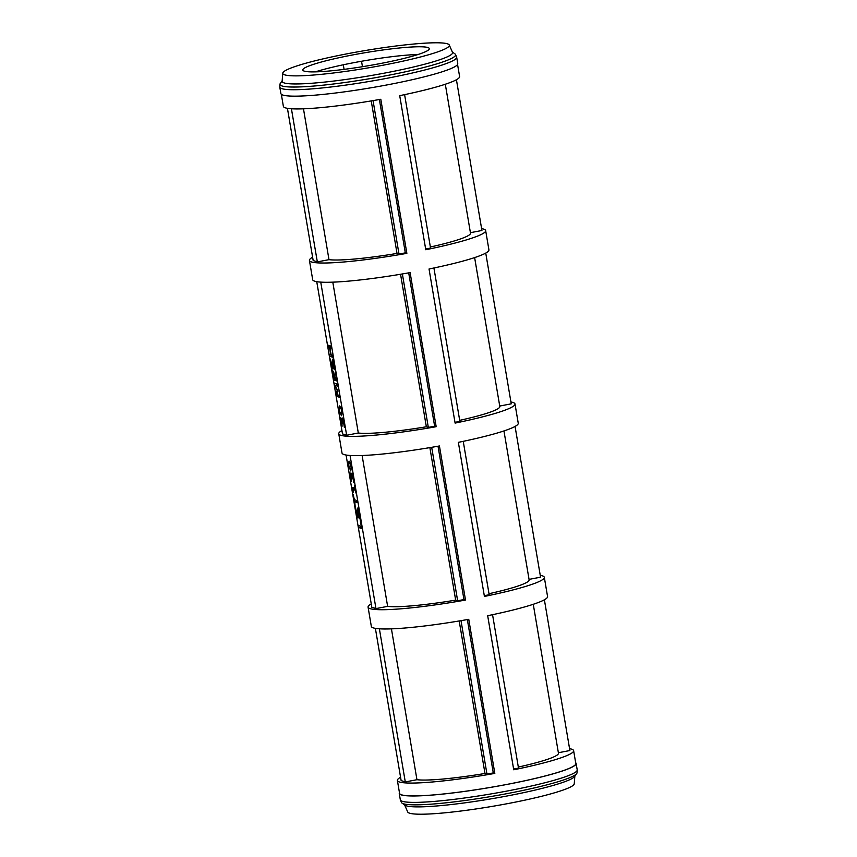 <?xml version="1.0" encoding="UTF-8"?>
<svg xmlns="http://www.w3.org/2000/svg" width="857" height="857" viewBox="0 0 857 857"><rect width="100%" height="100%" fill="white"/><g stroke="black" fill="none" stroke-linecap="round" stroke-linejoin="round"><path stroke-width="1.29" d="M529.058 579.386L540.563 577.189L515.068 426.443M327.867 345.103L331.188 346.164L331.53 348.221L329.913 347.696L331.113 354.787L332.73 355.312L333.084 357.358L329.763 356.287L329.409 354.241L330.716 354.659L329.517 347.567L328.21 347.149L327.867 345.103M330.62 345.982L331.305 346.849M328.21 347.149L330.738 346.667M329.517 347.567L331.37 347.214M332.162 355.13L332.848 355.987M329.763 356.287L332.28 355.805M329.913 347.696L331.402 347.406M334.423 369.528L332.912 361.29L332.752 369.024L330.373 359.029L332.345 366.871L332.484 359.137L333.427 360.765L335.001 369.849L334.423 369.528L334.98 369.421M333.191 368.221L332.977 368.981M333.566 361.172L332.848 361.29L333.555 361.151M334.455 369.678L334.991 369.571M335.462 371.402L337.09 381.044L333.769 379.972L332.141 370.342L333.812 378.055L334.723 378.344L333.523 371.263L335.119 378.473L336.351 378.869L335.462 371.402M336.169 378.815L336.855 379.683M333.769 379.972L336.287 379.501M334.294 383.1L337.615 384.161L337.958 386.218L335.098 385.296L337.937 391.188L336.662 394.552L339.522 395.463L339.854 397.38L336.533 396.309L336.051 393.513L337.251 390.256L334.776 385.95L334.294 383.1M337.047 383.979L337.197 384.889M334.776 385.95L335.398 385.821M336.051 393.513L337.133 393.309M338.965 395.281L339.618 396.009M336.533 396.309L339.051 395.827M335.098 385.296L337.733 384.847M349.41 463.198L348.488 463.433L349.27 467.997L351.284 468.65L350.513 464.076L348.488 463.433M350.374 468.854L351.873 468.543M348.167 465.469L349.056 461.098L351.616 466.572L350.727 470.954L348.499 465.405M351.059 481.463L350.192 473.01L351.424 476.096L351.745 473.225L352.73 474.832L353.673 478.72L353.716 482.716L352.73 476.331L352.066 475.314L351.745 476.085L351.798 479.127L350.599 475.121L351.477 481.388M351.156 475.024L350.374 475.817M352.848 475.164L351.456 476.106M351.745 473.225L351.316 474.103L352.334 473.91M349.817 474.189L350.813 473.996M353.18 492.218L351.906 487.279L354.894 488.244L354.434 485.512L356.051 493.139L355.237 490.236L353.009 489.518L353.459 492.164M354.659 488.169L355.13 489.111M352.173 488.886L354.702 488.404M353.009 489.518L355.355 489.068M357.315 500.638L357.658 502.695L354.734 501.752L355.216 506.798L353.116 494.403L354.391 499.706L357.315 500.638M356.748 500.456L356.898 501.334M354.734 501.752L357.433 501.324M359.619 518.453L358.108 510.226L357.947 517.96L355.559 507.955L357.54 515.807L357.68 508.062L358.622 509.69L359.64 518.603L360.165 518.356M358.376 517.146L358.162 517.917M358.108 510.226L358.751 510.086L358.108 510.226M359.64 518.603L360.176 518.506M360.144 519.567L362.05 528.63L358.729 527.558L358.387 525.512L361.311 526.455L360.144 519.567M361.14 526.391L361.815 527.259M358.729 527.558L361.247 527.076M341.718 426.24L340.85 417.788L342.082 420.873L342.404 418.002L343.389 419.598L344.332 423.497L344.375 427.493L343.389 421.108L342.725 420.091L342.404 420.862L342.457 423.894L341.257 419.898L342.136 426.154M341.814 419.791L341.032 420.594M342.618 420.08L343.496 419.909L342.114 420.883M342.404 418.002L341.975 418.88L342.993 418.687M340.475 418.966L341.472 418.773M340.068 407.964L339.147 408.211L339.929 412.763L341.943 413.428L341.172 408.843L339.147 408.211M341.032 413.631L342.532 413.31M338.826 410.235L339.715 405.875L342.275 411.349L341.386 415.72L339.158 410.171M429.871 447.611L455.667 600.125A73.981 7.713 170.4 0 1 387.632 606.36L375.966 608.588L371.82 607.249L346.067 455.024M375.966 608.588L350.063 455.463M400.551 274.261L426.347 426.775A73.981 7.713 170.4 0 1 358.312 433.01L346.646 435.238L342.5 433.899L316.747 281.674M346.646 435.238L320.743 282.114M361.536 61.254L362.457 66.696M344.075 69.363L343.293 64.789M315.376 71.859A64.168 6.685 170.4 0 1 353.802 62.679A64.168 6.685 170.4 0 1 418.055 54.494M358.312 433.01L332.795 282.157M371.231 100.912L397.027 253.426A73.981 7.713 170.4 0 1 328.992 259.66L303.474 108.807M459.191 620.971L484.987 773.475A73.981 7.713 170.4 0 1 416.952 779.709L391.435 628.867M387.632 606.36L362.115 455.506M445.308 84.243L470.504 233.179A73.981 7.713 170.4 0 1 430.364 247.009M474.628 257.593L499.813 406.529A73.981 7.713 170.4 0 1 459.684 420.358M503.948 430.942L529.133 579.878A73.981 7.713 170.4 0 1 489.004 593.708M533.268 604.292L558.453 753.228A73.981 7.713 170.4 0 1 518.324 767.069M513.611 769.029L518.496 768.097L492.55 614.694M484.291 595.679L489.176 594.747L463.241 441.344M454.971 422.33L459.866 421.398L433.921 267.995M425.65 248.98L430.546 248.048L404.6 94.645M371.252 603.906A89.374 9.309 170.4 0 0 368.071 607.12A89.374 9.309 170.4 0 0 465.501 600.05L463.958 599.557L457.649 600.757L455.667 600.125M457.649 600.757L431.692 447.311M400.573 777.256A89.374 9.309 170.4 0 0 397.391 780.47A89.374 9.309 170.4 0 0 494.821 773.4L493.278 772.907L486.969 774.107L484.987 773.475M486.969 774.107L461.012 620.661M312.612 257.207A89.374 9.309 170.4 0 0 309.431 260.421A89.374 9.309 170.4 0 0 406.861 253.351L405.318 252.858L399.008 254.058L397.027 253.426M399.008 254.058L373.052 100.612M341.932 430.557A89.374 9.309 170.4 0 0 338.751 433.771A89.374 9.309 170.4 0 0 436.181 426.7L434.638 426.208L428.329 427.407L426.347 426.775M428.329 427.407L402.372 273.961M510.933 401.976A89.374 9.309 170.4 0 1 514.993 403.968L518.249 423.229A89.374 9.309 170.4 0 1 458.356 442.351L484.419 596.44A89.374 9.309 170.4 0 0 544.313 577.318L547.569 596.579A89.374 9.309 170.4 0 1 487.676 615.701L513.739 769.79A89.374 9.309 170.4 0 0 573.633 750.668L575.797 763.501A89.374 9.309 170.4 0 1 506.562 784.476A89.374 9.309 170.4 0 1 399.566 793.314L397.391 780.47M457.563 64.468L459.609 76.53A89.374 9.309 170.4 0 1 399.716 95.652L425.779 249.741A89.374 9.309 170.4 0 0 485.673 230.619L488.929 249.88A89.374 9.309 170.4 0 1 429.036 269.002L455.099 423.09A89.374 9.309 170.4 0 0 514.993 403.968M416.952 779.709L405.286 781.938L401.14 780.598L375.387 628.374M328.992 259.66L317.326 261.888L313.18 260.549L287.427 108.325M493.278 772.907L467.344 619.568M494.821 773.4L468.758 619.311A89.374 9.309 170.4 0 1 371.327 626.381L368.071 607.12M434.638 426.208L408.703 272.869M436.181 426.7L410.117 272.612A89.374 9.309 170.4 0 1 312.687 279.682L309.431 260.421M465.501 600.05L439.437 445.961A89.374 9.309 170.4 0 1 342.007 453.032L338.751 433.771M463.958 599.557L438.023 446.218M406.861 253.351L380.797 99.262A89.374 9.309 170.4 0 1 283.367 106.332L281.332 94.281M405.318 252.858L379.383 99.519M544.388 599.793L569.884 750.539L558.378 752.735M485.748 253.094L511.243 403.84L499.738 406.036M470.418 232.686L481.923 230.49L456.427 79.744M405.286 781.938L379.383 628.824M317.326 261.888L291.423 108.764M540.253 575.326A89.374 9.309 170.4 0 1 544.313 577.318M481.613 228.626A89.374 9.309 170.4 0 1 485.673 230.619M569.573 748.675A89.374 9.309 170.4 0 1 573.633 750.668M575.668 762.719A89.696 9.352 170.4 0 1 576.118 763.448A89.696 9.352 170.4 0 1 506.637 784.498A89.696 9.352 170.4 0 1 399.244 793.368A89.696 9.352 170.4 0 1 399.437 792.532M576.118 763.448L577.211 769.875A89.696 9.352 170.4 0 1 577.222 770.111A89.696 9.352 170.4 0 1 507.719 790.915A89.696 9.352 170.4 0 1 400.401 800.02A89.696 9.352 170.4 0 1 400.326 799.785L399.244 793.368M577.222 770.111L577.018 772.789A89.053 9.277 170.4 0 1 576.686 773.592A89.053 9.277 170.4 0 1 508.019 793.443A89.053 9.277 170.4 0 1 402.051 803.127A89.053 9.277 170.4 0 1 401.472 802.484L400.401 800.02M576.686 773.592L574.544 776.56A86.428 9.009 170.4 0 1 507.901 795.832A86.428 9.009 170.4 0 1 405.04 805.226L402.051 803.127M574.843 776.153L574.244 783.812A84.468 8.806 170.4 0 1 508.79 803.405A84.468 8.806 170.4 0 1 407.718 811.975L404.633 804.948M452.367 52.052L454.949 53.873A89.053 9.277 170.4 0 1 455.528 54.516A89.053 9.277 170.4 0 1 386.614 75.641A89.053 9.277 170.4 0 1 279.982 84.211A89.053 9.277 170.4 0 1 280.314 83.408L282.157 80.847M449.282 45.025L452.517 52.395A86.428 9.009 170.4 0 1 385.629 72.899A86.428 9.009 170.4 0 1 282.135 81.211L282.756 73.188A84.468 8.806 170.4 0 1 348.21 53.595A84.468 8.806 170.4 0 1 449.282 45.025A84.468 8.806 170.4 0 1 383.904 65.057A84.468 8.806 170.4 0 1 282.756 73.188M455.528 54.516L456.599 56.98A89.696 9.352 170.4 0 1 456.674 57.215A89.696 9.352 170.4 0 1 387.182 78.255A89.696 9.352 170.4 0 1 279.789 87.125A89.696 9.352 170.4 0 1 279.778 86.889L279.982 84.211M456.674 57.215L457.756 63.632A89.696 9.352 170.4 0 1 388.275 84.682A89.696 9.352 170.4 0 1 280.882 93.552L279.789 87.125M352.506 54.977A64.168 6.685 170.4 0 1 429.325 48.624A64.168 6.685 170.4 0 1 379.619 63.686A64.168 6.685 170.4 0 1 302.8 70.028A64.168 6.685 170.4 0 1 352.506 54.977M351.359 462.651L348.842 463.134M351.884 468.758L350.963 468.94M350.534 475.121L351.145 475.003M351.959 475.303L352.838 475.142M341.193 419.898L341.804 419.78M342.018 407.418L339.501 407.9M342.543 413.535L341.622 413.706"/></g></svg>
